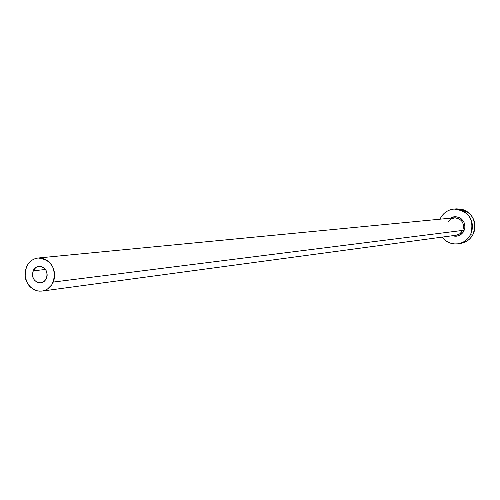 <?xml version="1.0" encoding="UTF-8"?>
<svg xmlns="http://www.w3.org/2000/svg" width="500" height="500" viewBox="0 0 500 500"><rect width="100%" height="100%" fill="white"/><g stroke="black" fill="none" stroke-linecap="round" stroke-linejoin="round"><path stroke-width="0.75" d="M46.519 278.325L44.2 281.406L40.825 282.844C34.156 282.087 31.575 278.094 33.087 270.844L45.538 269.469L33.087 270.844L35.969 267.35L38.694 266.325L40.144 266.281L42.956 267.144L45.294 269.137L46.788 271.969L47.219 275.194L45.775 279.7L43.625 281.819L40.9 282.831L38.006 282.587L36.637 282L34.312 280L32.825 277.181L32.394 273.969L33.612 269.812L35.9 267.394L38.913 266.3C45.512 267.137 48.05 271.144 46.519 278.325M455.363 235.275L457.331 235L459.756 233.919L462.806 230.394L463.988 230.825C461.312 235.475 457.431 237.113 452.337 235.738L456.719 236.206L460.231 234.981L463.013 232.463L463.988 230.825L462.806 230.394C464.637 222.875 461.806 218.681 454.306 217.812L38.175 258C51.306 259.762 56.331 267.787 53.263 282.075L462.806 230.394L53.263 282.075C50.888 287.219 47.138 290.225 42.006 291.087L37.444 290.906L33.112 289.188L29.425 286.1L27.925 284.125L25.806 279.556L25.231 277.069L25.125 271.969L26.4 267.119C28.863 261.769 32.788 258.725 38.175 258M458.125 243.781L460.712 243.381C466.419 242.338 470.613 239.175 473.3 233.888C476.975 219.106 471.45 210.756 456.719 208.844L454.075 209.05C468.881 210.975 474.438 219.369 470.744 234.237L473.3 233.888L470.744 234.237C468.044 239.556 463.825 242.738 458.094 243.787C451.587 244.537 446.238 242.319 442.05 237.125L445.194 240.35L448.025 242.162L451.144 243.375L454.425 243.938L457.756 243.837L460.994 243.062L464.025 241.656L466.731 239.662L469 237.156L470.744 234.237L471.9 231.019L472.425 227.625L472.287 224.188L471.506 220.837L470.1 217.712L468.125 214.919L465.669 212.581L462.812 210.775L459.681 209.581L456.388 209.031L453.056 209.163L449.825 209.956L446.806 211.381L444.125 213.388L441.881 215.888L440.156 218.8C443.1 213.019 447.744 209.769 454.075 209.05M439.975 219.2L440.156 218.8L439.975 219.2M450.312 218.2L452.281 217.231L455.956 216.719L459.55 217.7L461.144 218.713L463.625 221.581L464.406 223.331L464.925 227.131L463.988 230.825L464.906 227.356L464.888 225.544L463.888 222.081L461.744 219.219L458.744 217.338L455.3 216.7L453.55 216.881L450.312 218.2M460.688 243.388L466.619 241.262L469.306 239.281L471.562 236.788L473.3 233.888L474.45 230.688L474.969 227.312L474.837 223.894L474.056 220.569L472.656 217.456L470.7 214.681L468.25 212.356L465.412 210.562L462.294 209.369L456.65 208.85M42.006 291.087L44.831 290.381L47.462 289.069L51.762 284.837L54.244 279.031L54.519 272.538L52.55 266.356L48.631 261.438L43.375 258.531L40.494 257.981L37.587 258.075L34.769 258.8L32.15 260.125L27.881 264.369L25.431 270.156L25.162 276.606L27.119 282.75L31 287.656L36.225 290.587L39.1 291.156L42.006 291.087L456.319 235.2L460.15 233.644L462.806 230.394C464.681 223.394 462.15 219.188 455.213 217.775L451.112 218.8L448.019 221.725"/></g></svg>
